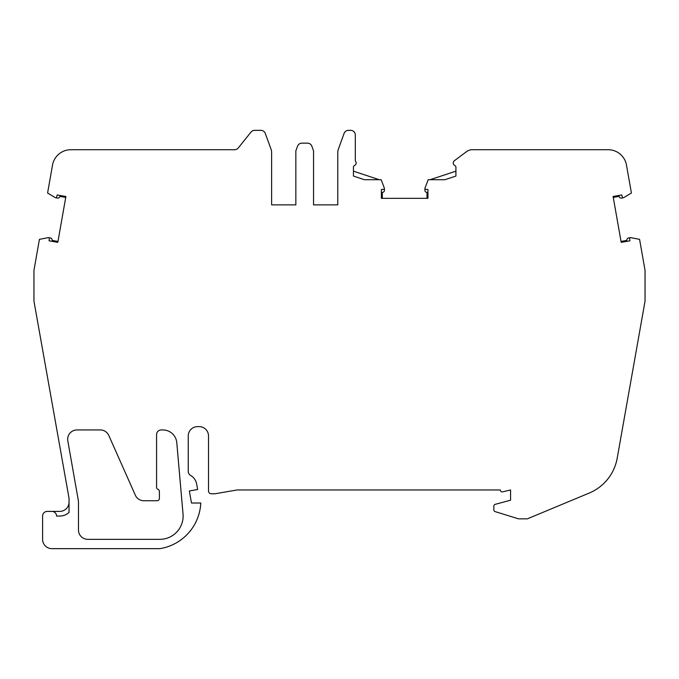 <?xml version="1.0" encoding="UTF-8"?>
<svg xmlns="http://www.w3.org/2000/svg" width="679" height="679" viewBox="0 0 679 679"><rect width="100%" height="100%" fill="white"/><g stroke="black" fill="none" stroke-linecap="round" stroke-linejoin="round"><path stroke-width="1.02" d="M76.99 429.943A9.319 9.319 0 0 0 67.815 440.875L78.28 500.219A13.045 13.045 0 0 1 78.475 502.485L78.475 530.027A9.319 9.319 0 0 0 87.778 539.338L159.828 539.338A23.29 23.29 0 0 0 183.033 514.02L176.786 442.7A13.97 13.97 0 0 0 162.867 429.943L161.237 429.943A4.66 4.66 0 0 0 156.577 434.602L156.577 487.233A2.326 2.326 0 0 0 157.978 489.364A2.326 2.326 0 0 1 159.378 491.503L159.378 498.411A2.326 2.326 0 0 1 157.044 500.737L143.855 500.737A9.319 9.319 0 0 1 135.342 495.203L108.801 435.477A9.319 9.319 0 0 0 100.288 429.943L76.99 429.943M49.321 238.668L49.083 240.807L49.321 238.668A0.934 0.934 0 0 0 48.608 237.658L50.543 237.998A1.867 1.867 0 0 1 52.071 239.619L52.164 240.408L57.97 241.435M48.608 237.658L48.557 237.65A0.934 0.934 0 0 0 48.226 237.65L39.424 239.347L33.95 270.378L33.95 301.094L69.046 498.276L69.046 512.492A13.97 13.97 0 0 1 59.727 516.048L56.569 516.048A4.66 4.66 0 0 0 51.918 511.397L47.258 511.397A4.66 4.66 0 0 0 42.599 516.048L42.599 539.338A9.319 9.319 0 0 0 51.918 548.657L159.82 548.657A48.633 48.633 0 0 0 200.797 503.012L191.486 503.012L189.365 490.985L197.623 489.525L196.647 484.017A12.341 12.341 0 0 0 190.604 475.436A4.66 4.66 0 0 1 188.253 471.396L188.253 435.935A9.319 9.319 0 0 1 197.572 426.624L199.193 426.624A9.319 9.319 0 0 1 208.512 435.935L208.512 490.968A2.792 2.792 0 0 0 211.305 493.76L215.031 493.76L237.107 489.966L500.321 489.966A1.867 1.867 0 0 0 502.664 491.834L510.566 489.966L510.566 500.211L495.229 504.327A1.867 1.867 0 0 0 493.854 506.127L493.854 509.827A1.867 1.867 0 0 0 495.161 511.61L518.077 518.722A2.792 2.792 0 0 0 518.909 518.849L527.345 518.849L589.262 493.039A46.579 46.579 0 0 0 617.279 457.731L645.05 301.094L645.05 270.378L639.576 239.347L630.766 237.65A0.934 0.934 0 0 0 629.662 238.677L629.908 240.816L621.192 242.352L613.103 196.494L621.82 194.949L622.32 197.046A0.934 0.934 0 0 0 623.364 197.75L621.404 198.098A1.867 1.867 0 0 1 619.418 197.097L619.061 196.384L613.264 197.411M621.03 241.435L626.827 240.408L626.921 239.602A1.867 1.867 0 0 1 628.448 237.998L630.426 237.65M65.736 197.411L59.922 196.384L59.565 197.105A1.867 1.867 0 0 1 57.579 198.09L55.636 197.75A0.934 0.934 0 0 0 56.663 197.046L57.172 194.949L65.897 196.494L57.808 242.352L49.083 240.807M337.769 204.871L313.545 204.871L337.769 204.871L337.769 152.478A9.319 9.319 0 0 1 338.329 149.295L344.1 133.415A4.66 4.66 0 0 1 348.48 130.343L350.644 130.343A4.66 4.66 0 0 1 355.304 135.002L355.304 160.974A2.792 2.792 0 0 1 354.557 165.506A1.867 1.867 0 0 0 353.445 167.221L353.445 176.073L364.445 179.714L381.148 179.714L384.339 188.091A0.934 0.934 0 0 1 384.407 188.423L384.407 190.434A1.867 1.867 0 0 1 383.075 192.225L382.311 192.446L382.311 198.344M427.948 198.344L427.948 189.483L425.801 189.356A0.934 0.934 0 0 1 424.927 188.473L424.927 190.434A1.867 1.867 0 0 0 426.242 192.216L427.015 192.446L427.015 198.344L427.948 198.344L381.386 198.344L381.386 189.483L383.533 189.356A0.934 0.934 0 0 0 384.399 188.473A1.867 1.867 0 0 0 384.407 188.473M424.927 188.473L424.927 188.423A0.934 0.934 0 0 1 424.986 188.091L428.186 179.714L444.898 179.714L455.915 176.073L455.915 167.221A1.867 1.867 0 0 0 454.794 165.506A2.792 2.792 0 0 1 454.243 160.821L466.643 151.57A9.319 9.319 0 0 1 472.211 149.72L608.138 149.72A18.63 18.63 0 0 1 626.488 165.116L631.411 193.023L623.712 197.623A0.934 0.934 0 0 1 623.39 197.742L623.364 197.75M621.82 194.949L622.32 197.046M55.636 197.75L55.602 197.742A0.934 0.934 0 0 1 55.279 197.623L47.589 193.023L52.512 165.116A18.63 18.63 0 0 1 70.862 149.72L234.611 149.72A4.66 4.66 0 0 0 238.244 147.98L251.018 132.082A4.66 4.66 0 0 1 254.65 130.343L260.914 130.343A4.66 4.66 0 0 1 265.285 133.415L271.065 149.295A9.319 9.319 0 0 1 271.625 152.478L271.625 204.871L295.849 204.871L271.625 204.871M295.849 204.871L295.849 150.84L297.529 146.223A4.66 4.66 0 0 1 301.9 143.15L307.485 143.15A4.66 4.66 0 0 1 311.865 146.223L313.545 150.84L313.545 204.871M51.918 511.397L59.727 511.397A9.319 9.319 0 0 0 69.046 502.078M353.445 171.167L379.281 179.714M444.898 179.714L430.053 179.714L455.915 171.167"/></g></svg>
